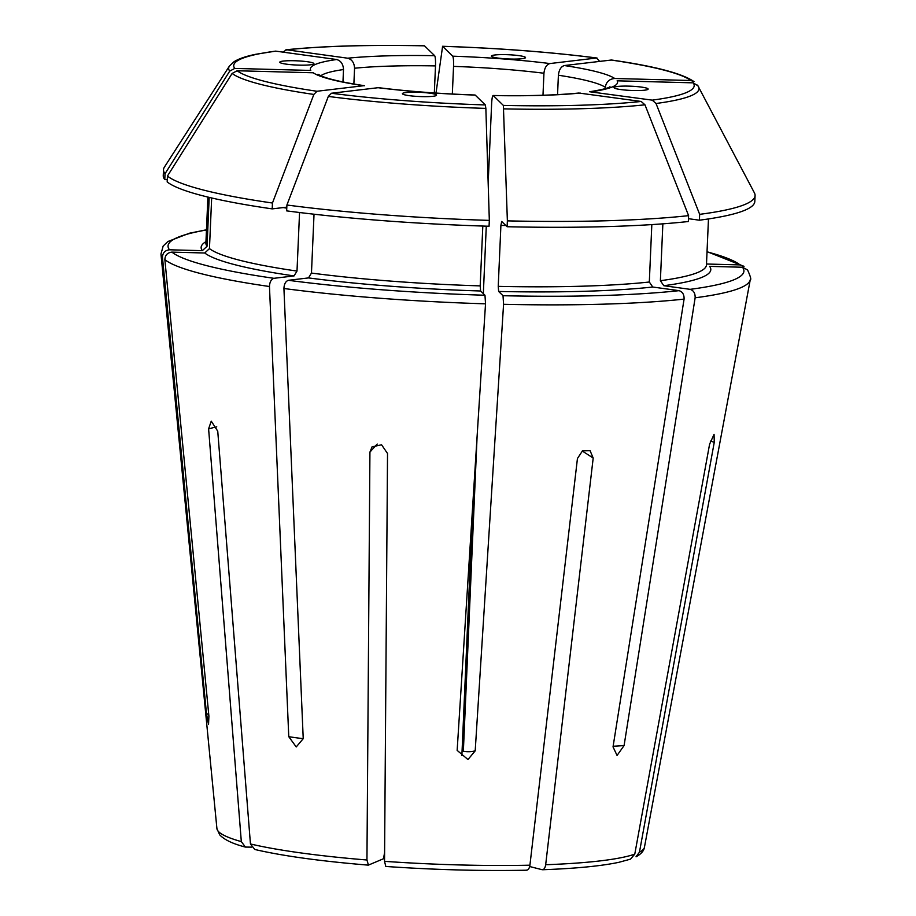 <?xml version="1.0" encoding="UTF-8"?>
<svg xmlns="http://www.w3.org/2000/svg" width="916" height="916" viewBox="0 0 916 916"><rect width="100%" height="100%" fill="white"/><g stroke="black" fill="none" stroke-linecap="round" stroke-linejoin="round"><path stroke-width="1.37" d="M613.125 746.254A1414.304 1119.375 -96.8 0 0 624.082 745.578L695.141 297.792C695.301 293.303 693.63 290.486 690.114 289.341L663.802 285.712L660.379 280.697L662.863 223.836M624.082 745.578L617.063 755.46L613.033 746.895L684.08 299.108C684.252 294.62 682.569 291.803 679.054 290.658L652.742 287.029L649.318 282.014A250.515 30.961 -177.5 0 1 498.235 286.365L500.903 225.405L501.693 221.466L507.109 226.733A296.074 36.594 -177.5 0 0 688.351 221.523L688.603 215.649A296.074 36.594 -177.5 0 1 507.372 220.871L507.109 226.733M477.087 436.737L463.359 751.223A1414.304 192.898 -88.5 0 0 475.198 750.857L503.571 304.307L503.021 295.719L498.647 291.46L498.235 286.365M475.198 750.857L467.962 759.547L457.153 750.376L485.526 303.826L484.976 295.238L480.602 290.99L480.19 285.884A250.515 30.961 -177.5 0 1 311.463 273.071L314.028 214.218M303.23 738.685A1414.304 846.579 -82.2 0 1 288.769 736.693L296.223 746.941L303.23 738.685L283.926 288.506C284.143 284.029 285.632 281.292 288.368 280.307L308.497 277.914L311.463 273.071M288.769 736.693L269.464 286.513C269.693 282.036 271.17 279.3 273.918 278.315L294.036 275.922L297.002 271.079A250.515 30.961 -177.5 0 1 209.455 248.602L204.737 252.999L171.91 252.129C167.433 252.656 165.086 255.163 164.869 259.663L208.905 716.197L208.539 724.464L206.501 713.862A1414.304 1390.133 134.2 0 0 208.722 714.285M209.18 197.387L207.05 246.267L202.333 250.663L169.506 249.793C165.029 250.32 162.682 252.827 162.464 257.327L206.501 713.862M216.76 426.822A1414.304 1210.494 104.4 0 0 208.608 428.837L241.32 841.609L245.431 847.071L251.568 847.14M208.608 428.837L211.252 421.154L217.745 431.184L250.446 843.957L254.751 849.464C282.586 855.945 320.405 861.154 368.198 865.128M384.606 852.521L383.472 858.75L368.438 865.093L366.95 859.998L369.927 452.138L372.068 446.848L381.56 444.787L387.525 453.477L384.537 861.338L385.808 866.456C434.974 869.857 481.953 871.093 526.746 870.2M526.276 870.143C528.12 870.28 529.334 868.631 529.917 865.185L577.446 458.504L582.484 450.867L590.087 450.695L593.19 458.057A1414.304 710.198 -91.6 0 0 582.221 451.038M529.677 866.525L542.02 869.685C543.875 869.834 545.089 868.173 545.673 864.727L593.19 458.057M630.552 859.093L634.777 854.136L709.591 444.214L714.056 434.39L714.274 442.233A1414.304 1358.13 -112.9 0 0 710.324 441.134M636.036 856.758L639.46 852.155L714.274 442.233M472.942 501.957L461.87 755.608M493.06 95.482C527.398 96.088 556.001 95.264 578.866 93.031L641.177 101.458A230.454 28.488 -177.5 0 1 503.376 105.42L493.243 95.562C492.499 95.482 491.961 98.104 491.64 103.416L488.171 182.948M486.281 226.172L483.339 293.647M229.378 66.124L164.388 167.147A296.074 36.594 -177.5 0 0 163.506 169.746A296.074 36.594 -177.5 0 0 165.029 173.731L229.71 71.116A235.389 29.094 -177.5 0 1 229.378 66.124L234.118 61.647C238.847 58.716 246.026 56.265 255.633 54.307L275.693 51.124L336.653 59.517C340.924 60.765 343.202 64.109 343.5 69.547L342.962 81.959M282.712 52.098L286.754 49.807L347.714 58.2C351.984 59.448 354.263 62.792 354.561 68.231L353.874 84.02M285.884 49.796C322.638 46.006 368.827 44.678 424.452 45.8L434.688 55.704C435.375 57.021 435.65 60.422 435.501 65.906L434.321 92.951M436.016 93.054L442.6 46.327L452.733 56.185C453.42 57.502 453.695 60.903 453.546 66.387L452.332 94.027M599.648 61.349L596.499 58.017L549.875 63.559C546.543 64.612 544.562 67.841 543.944 73.246L542.982 95.241M694.019 81.627C682.225 73.417 654.722 66.215 611.51 60.009L564.336 65.551C561.004 66.593 559.023 69.834 558.394 75.238L557.558 94.623M610.949 60.009A230.454 28.488 -177.5 0 1 690.801 80.505L614.728 78.49C609.335 78.971 606.197 81.902 605.304 87.283L605.236 88.657M743.952 266.43L740.048 264.907L707.221 264.037A255.072 31.533 -177.5 0 0 706.522 263.522M690.801 80.505L694.007 81.638M165.029 173.731L164.777 179.593L167.273 179.662M164.777 179.593A296.074 36.594 -177.5 0 1 163.243 175.609L163.506 169.746M283.307 61.074A17.083 2.107 -177.5 0 1 302.383 61.177A17.083 2.107 -177.5 0 1 313.925 63.685A17.083 2.107 -177.5 0 1 296.773 65.047A17.083 2.107 -177.5 0 1 279.792 62.196A17.083 2.107 -177.5 0 1 283.307 61.074M229.71 71.116L234.725 68.425L310.787 70.44A153.728 18.996 2.5 0 1 336.653 59.517M697.534 85.096L754.429 192.91A296.074 36.594 -177.5 0 1 755.082 195.577L754.818 201.44A296.074 36.594 -177.5 0 1 699.4 220.206L688.466 218.695M609.85 86.837C610.17 86.196 611.67 88.199 589.652 91.749L652.226 100.142L656.028 103.497L699.664 214.344L699.4 220.206M755.082 195.577A296.074 36.594 -177.5 0 1 699.664 214.344M747.399 269.831L742.452 267.243L709.625 266.373A255.072 31.533 -177.5 0 1 663.802 285.712M617.51 86.459A17.083 2.107 -177.5 0 1 636.586 86.562A17.083 2.107 -177.5 0 1 648.127 89.07A17.083 2.107 -177.5 0 1 630.975 90.432A17.083 2.107 -177.5 0 1 614.006 87.581A17.083 2.107 -177.5 0 1 617.51 86.459M591.278 91.749A153.728 18.996 2.5 0 0 617.132 80.826L693.206 82.841L697.969 85.795M285.872 49.807L286.754 49.807A230.454 28.488 -177.5 0 1 424.555 45.846M641.177 101.458L644.967 104.813L688.603 215.649M503.376 105.42L507.372 220.871M651.826 224.592L649.318 282.014M494.903 54.983A17.083 2.107 -177.5 0 1 513.968 55.086A17.083 2.107 -177.5 0 1 525.521 57.593A17.083 2.107 -177.5 0 1 508.369 58.956A17.083 2.107 -177.5 0 1 491.388 56.105A17.083 2.107 -177.5 0 1 494.903 54.983M442.497 46.281L442.6 46.327A230.454 28.488 -177.5 0 1 596.499 58.017L597.014 58.017C550.356 52.04 498.854 48.124 442.508 46.281M489.327 220.39L489.064 226.252A296.074 36.594 -177.5 0 1 286.651 210.875L286.914 205.012L328.317 96.432L331.432 93.249L378.056 87.707A153.728 18.996 2.5 0 0 475.198 95.081L485.331 104.939L485.858 108.397L489.327 220.39A296.074 36.594 -177.5 0 1 286.914 205.012M482.812 226.057L480.19 285.884M405.914 92.55A17.083 2.107 -177.5 0 1 424.99 92.653A17.083 2.107 -177.5 0 1 436.543 95.161A17.083 2.107 -177.5 0 1 419.379 96.523A17.083 2.107 -177.5 0 1 402.41 93.672A17.083 2.107 -177.5 0 1 405.914 92.55M378.869 87.718L378.056 87.707M286.822 207.153L272.201 208.882A296.074 36.594 -177.5 0 1 167.181 181.929L167.433 176.067L232.114 73.452L237.13 70.761L313.192 72.776A153.728 18.996 2.5 0 0 363.595 85.715L316.97 91.257L313.856 94.44L272.453 203.02A296.074 36.594 -177.5 0 1 167.433 176.067M211.665 197.971L209.455 248.602M299.555 212.512L297.002 271.079M364.476 85.738L363.595 85.715M272.453 203.02L272.201 208.882M639.46 852.155A214.001 26.45 -177.5 0 0 644.44 847.266L750.261 279.735A294.975 36.457 -177.5 0 1 695.141 297.792M684.08 299.108A294.975 36.457 -177.5 0 1 503.571 304.307M485.526 303.826A294.975 36.457 -177.5 0 1 283.926 288.506M269.464 286.513A294.975 36.457 -177.5 0 1 164.869 259.663M162.464 257.327A294.975 36.457 -177.5 0 1 160.964 254.007L216.92 828.591A214.001 26.45 -177.5 0 0 241.32 841.609M366.95 859.998A214.001 26.45 -177.5 0 1 250.446 843.957M529.917 865.185A214.001 26.45 -177.5 0 1 384.537 861.338M634.777 854.136A214.001 26.45 -177.5 0 1 545.673 864.727M343.5 69.547A144.613 17.873 2.5 0 0 320.818 75.765M435.501 65.906A144.613 17.873 2.5 0 0 354.561 68.231M543.944 73.246A144.613 17.873 2.5 0 0 453.546 66.387M605.304 87.283A144.613 17.873 2.5 0 0 558.394 75.238M707.026 251.854A288.208 35.621 -177.5 0 1 740.048 264.907M614.728 78.49A153.728 18.996 2.5 0 0 564.336 65.551M207.05 246.267A250.515 30.961 -177.5 0 1 205.894 243.072L207.898 197.077M202.333 250.663A255.072 31.533 -177.5 0 1 205.951 241.664M169.506 249.793A288.208 35.621 -177.5 0 1 206.466 229.996M234.725 68.425A230.454 28.488 -177.5 0 1 275.693 51.124M698.484 86.608A235.389 29.094 -177.5 0 1 656.028 103.497M708.469 218.935L706.454 264.93A250.515 30.961 -177.5 0 1 660.379 280.697M742.452 267.243A288.208 35.621 -177.5 0 1 690.114 289.341M693.206 82.841A230.454 28.488 -177.5 0 1 652.226 100.142M434.688 55.704A153.728 18.996 2.5 0 0 347.714 58.2M644.967 104.813A235.389 29.094 -177.5 0 1 503.903 108.867M505.85 225.508A250.515 30.961 -177.5 0 1 500.903 225.405M652.742 287.029A255.072 31.533 -177.5 0 1 498.647 291.46M679.054 290.658A288.208 35.621 -177.5 0 1 503.021 295.719M493.243 95.562A153.728 18.996 2.5 0 0 580.217 93.054M549.875 63.559A153.728 18.996 2.5 0 0 452.733 56.185M485.858 108.397A235.389 29.094 -177.5 0 1 328.317 96.432M480.602 290.99A255.072 31.533 -177.5 0 1 308.497 277.914M484.976 295.238A288.208 35.621 -177.5 0 1 288.368 280.307M485.331 104.939A230.454 28.488 -177.5 0 1 331.432 93.249M313.856 94.44A235.389 29.094 -177.5 0 1 232.114 73.452M286.777 208.15A250.515 30.961 -177.5 0 1 283.239 207.577M294.036 275.922A255.072 31.533 -177.5 0 1 204.737 252.999M273.918 278.315A288.208 35.621 -177.5 0 1 171.91 252.129M316.97 91.257A230.454 28.488 -177.5 0 1 237.13 70.761M369.927 452.138A1414.304 353.771 -85.7 0 1 377.22 444.077M245.396 847.082C232.836 843.831 224.26 839.743 219.668 834.808L216.92 828.591M744.021 266.338L707.038 251.637M206.478 229.79L189.36 233.236L167.868 241.526L163.162 246.049L160.964 254.007M644.44 847.266C643.925 850.85 641.143 854.021 636.082 856.792M750.261 279.735C751.441 279.827 750.513 276.495 747.49 269.751M630.563 859.128L618.792 862.334C601.068 866.055 575.649 868.528 542.547 869.742M475.06 95.012C440.069 93.776 407.998 91.348 378.846 87.707M317.944 74.288L322.146 76.314C330.195 79.497 344.313 82.635 364.511 85.726"/></g></svg>
